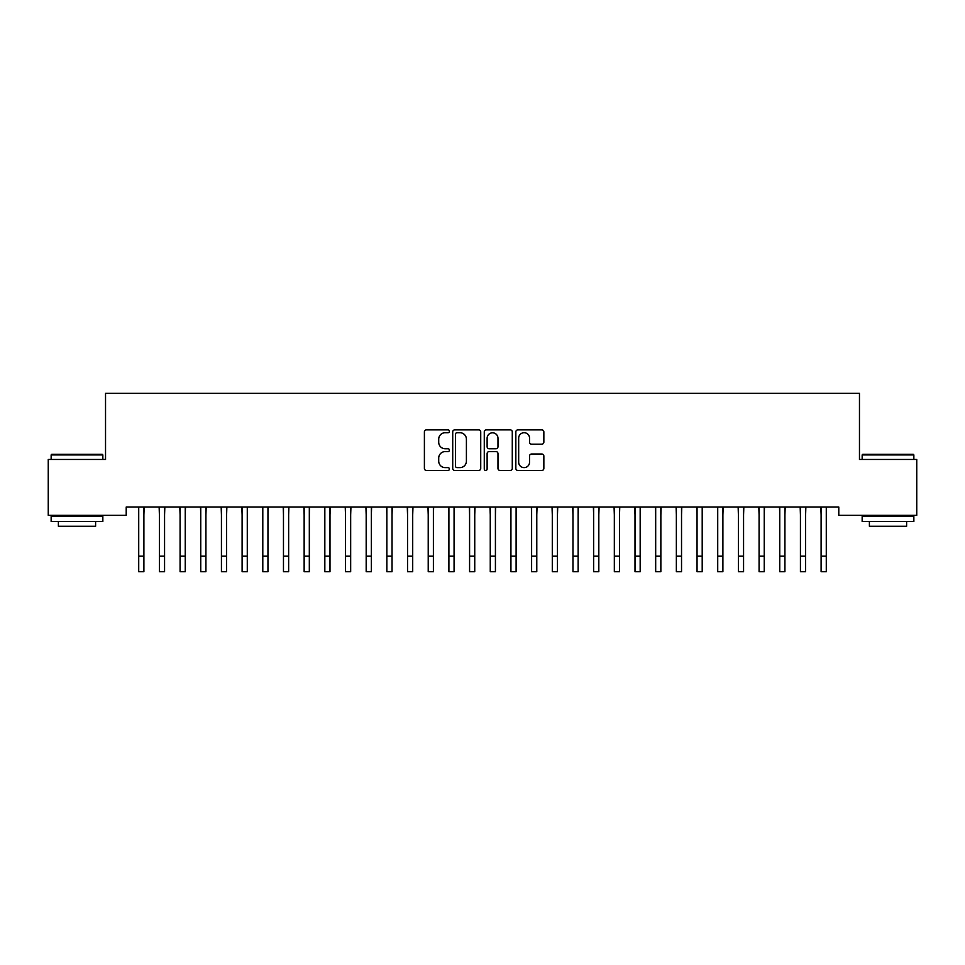 <?xml version="1.0" encoding="UTF-8"?>
<svg xmlns="http://www.w3.org/2000/svg" width="965" height="965" viewBox="0 0 965 965"><rect width="100%" height="100%" fill="white"/><g stroke="black" fill="none" stroke-linecap="round" stroke-linejoin="round"><path stroke-width="1.45" d="M449.413 431.295A1.423 1.423 0 0 0 447.989 429.871L426.433 429.871A2.026 2.026 0 0 0 424.395 431.898L424.395 468.435A2.026 2.026 0 0 0 426.433 470.462L447.989 470.462A1.423 1.423 0 0 0 449.413 469.05A1.423 1.423 0 0 0 447.989 467.627L445.203 467.627A6.49 6.49 0 0 1 438.713 461.125L438.713 458.086A6.49 6.49 0 0 1 445.203 451.596L447.989 451.596A1.423 1.423 0 0 0 449.413 450.173A1.423 1.423 0 0 0 447.989 448.749L445.203 448.749A6.49 6.49 0 0 1 438.713 442.247L438.713 439.208A6.49 6.49 0 0 1 445.203 432.718L447.989 432.718A1.423 1.423 0 0 0 449.413 431.295M541.823 444.177A2.026 2.026 0 0 0 543.85 442.151L543.85 431.898A2.026 2.026 0 0 0 541.823 429.871L517.867 429.871A2.026 2.026 0 0 0 515.841 431.898L515.841 468.435A2.026 2.026 0 0 0 517.867 470.462L541.823 470.462A2.026 2.026 0 0 0 543.85 468.435L543.85 456.059A2.026 2.026 0 0 0 541.823 454.02L531.57 454.02A2.026 2.026 0 0 0 529.544 456.059L529.544 462.199A5.428 5.428 0 0 1 524.116 467.627A5.428 5.428 0 0 1 518.675 462.199L518.675 438.146A5.428 5.428 0 0 1 524.116 432.718A5.428 5.428 0 0 1 529.544 438.146L529.544 442.151A2.026 2.026 0 0 0 531.57 444.177L541.823 444.177M838.79 507.035L126.21 507.035L126.21 515.31L48.25 515.31L48.25 459.473L105.535 459.473L105.535 393.298L859.465 393.298L859.465 459.473L916.75 459.473L916.75 515.31L838.79 515.31L838.79 507.035M480.727 431.898A2.026 2.026 0 0 0 478.688 429.871L454.744 429.871A2.026 2.026 0 0 0 452.718 431.898L452.718 468.435A2.026 2.026 0 0 0 454.744 470.462L478.688 470.462A2.026 2.026 0 0 0 480.727 468.435L480.727 431.898M486.312 429.871L510.256 429.871A2.026 2.026 0 0 1 512.282 431.898L512.282 468.435A2.026 2.026 0 0 1 510.256 470.462L500.003 470.462A2.026 2.026 0 0 1 497.976 468.435L497.976 453.622A2.026 2.026 0 0 0 495.95 451.596L489.146 451.596A2.026 2.026 0 0 0 487.12 453.622L487.12 469.05A1.423 1.423 0 0 1 485.697 470.462A1.423 1.423 0 0 1 484.273 469.05L484.273 431.898A2.026 2.026 0 0 1 486.312 429.871M456.976 432.718A1.423 1.423 0 0 0 455.552 434.129L455.552 466.204A1.423 1.423 0 0 0 456.976 467.627L459.919 467.627A6.49 6.49 0 0 0 466.409 461.125L466.409 439.208A6.49 6.49 0 0 0 459.919 432.718L456.976 432.718M497.976 438.243A5.428 5.428 0 0 0 492.548 432.815A5.428 5.428 0 0 0 487.12 438.243L487.12 446.723A2.026 2.026 0 0 0 489.146 448.749L495.95 448.749A2.026 2.026 0 0 0 497.976 446.723L497.976 438.243M143.894 514.827L144.147 507.035M138.719 514.827L138.453 507.035M138.719 571.702L143.894 571.702L138.719 571.702L138.719 507.687M143.894 571.702L143.894 507.687M164.569 514.827L164.834 507.035M159.394 514.827L159.141 507.035M185.244 514.827L185.509 507.035M180.081 514.827L179.816 507.035M159.394 571.702L164.569 571.702L159.394 571.702L159.394 507.687M164.569 571.702L164.569 507.687M180.081 571.702L185.244 571.702L180.081 571.702L180.081 507.687M185.244 571.702L185.244 507.687M51.145 454.925L51.76 454.31L102.218 454.31L102.845 454.925L51.145 454.925L51.145 459.473M102.845 521.51L51.145 521.51L51.145 516.335L102.845 516.335L102.845 521.51M95.607 521.51L95.607 526.263L58.383 526.263L58.383 521.51M862.155 454.925L862.782 454.31L913.24 454.31L913.855 454.925L862.155 454.925L862.155 459.473M913.855 521.51L862.155 521.51L862.155 516.335L913.855 516.335L913.855 521.51M906.618 521.51L906.618 526.263L869.393 526.263L869.393 521.51M205.919 514.827L206.184 507.035M200.756 514.827L200.491 507.035M226.606 514.827L226.859 507.035M221.431 514.827L221.166 507.035M200.756 571.702L205.919 571.702L200.756 571.702L200.756 507.687M205.919 571.702L205.919 507.687M221.431 571.702L226.606 571.702L221.431 571.702L221.431 507.687M226.606 571.702L226.606 507.687M247.281 514.827L247.547 507.035M242.106 514.827L241.853 507.035M242.106 571.702L247.281 571.702L242.106 571.702L242.106 507.687M247.281 571.702L247.281 507.687M267.956 514.827L268.222 507.035M262.794 514.827L262.528 507.035M262.794 571.702L267.956 571.702L262.794 571.702L262.794 507.687M267.956 571.702L267.956 507.687M288.644 514.827L288.897 507.035M283.469 514.827L283.203 507.035M283.469 571.702L288.644 571.702L283.469 571.702L283.469 507.687M288.644 571.702L288.644 507.687M309.319 514.827L309.584 507.035M304.144 514.827L303.891 507.035M304.144 571.702L309.319 571.702L304.144 571.702L304.144 507.687M309.319 571.702L309.319 507.687M329.994 514.827L330.259 507.035M324.831 514.827L324.566 507.035M324.831 571.702L329.994 571.702L324.831 571.702L324.831 507.687M329.994 571.702L329.994 507.687M350.669 514.827L350.934 507.035M345.506 514.827L345.241 507.035M345.506 571.702L350.669 571.702L345.506 571.702L345.506 507.687M350.669 571.702L350.669 507.687M371.356 514.827L371.609 507.035M366.181 514.827L365.916 507.035M366.181 571.702L371.356 571.702L366.181 571.702L366.181 507.687M371.356 571.702L371.356 507.687M392.031 514.827L392.297 507.035M386.856 514.827L386.603 507.035M386.856 571.702L392.031 571.702L386.856 571.702L386.856 507.687M392.031 571.702L392.031 507.687M412.706 514.827L412.972 507.035M407.544 514.827L407.278 507.035M407.544 571.702L412.706 571.702L407.544 571.702L407.544 507.687M412.706 571.702L412.706 507.687M433.394 514.827L433.647 507.035M428.219 514.827L427.953 507.035M428.219 571.702L433.394 571.702L428.219 571.702L428.219 507.687M433.394 571.702L433.394 507.687M454.069 514.827L454.334 507.035M448.894 514.827L448.641 507.035M448.894 571.702L454.069 571.702L448.894 571.702L448.894 507.687M454.069 571.702L454.069 507.687M474.744 514.827L475.009 507.035M469.581 514.827L469.316 507.035M469.581 571.702L474.744 571.702L469.581 571.702L469.581 507.687M474.744 571.702L474.744 507.687M495.419 514.827L495.684 507.035M490.256 514.827L489.991 507.035M490.256 571.702L495.419 571.702L490.256 571.702L490.256 507.687M495.419 571.702L495.419 507.687M516.106 514.827L516.359 507.035M510.931 514.827L510.666 507.035M510.931 571.702L516.106 571.702L510.931 571.702L510.931 507.687M516.106 571.702L516.106 507.687M536.781 514.827L537.047 507.035M531.606 514.827L531.353 507.035M531.606 571.702L536.781 571.702L531.606 571.702L531.606 507.687M536.781 571.702L536.781 507.687M557.456 514.827L557.722 507.035M552.294 514.827L552.028 507.035M552.294 571.702L557.456 571.702L552.294 571.702L552.294 507.687M557.456 571.702L557.456 507.687M578.144 514.827L578.397 507.035M572.969 514.827L572.703 507.035M572.969 571.702L578.144 571.702L572.969 571.702L572.969 507.687M578.144 571.702L578.144 507.687M598.819 514.827L599.084 507.035M593.644 514.827L593.391 507.035M593.644 571.702L598.819 571.702L593.644 571.702L593.644 507.687M598.819 571.702L598.819 507.687M619.494 514.827L619.759 507.035M614.331 514.827L614.066 507.035M640.169 514.827L640.434 507.035M635.006 514.827L634.741 507.035M660.856 514.827L661.109 507.035M655.681 514.827L655.416 507.035M681.531 514.827L681.797 507.035M676.356 514.827L676.103 507.035M702.206 514.827L702.472 507.035M697.044 514.827L696.778 507.035M722.894 514.827L723.147 507.035M717.719 514.827L717.453 507.035M743.569 514.827L743.834 507.035M738.394 514.827L738.141 507.035M614.331 571.702L619.494 571.702L614.331 571.702L614.331 507.687M619.494 571.702L619.494 507.687M635.006 571.702L640.169 571.702L635.006 571.702L635.006 507.687M640.169 571.702L640.169 507.687M655.681 571.702L660.856 571.702L655.681 571.702L655.681 507.687M660.856 571.702L660.856 507.687M676.356 571.702L681.531 571.702L676.356 571.702L676.356 507.687M681.531 571.702L681.531 507.687M697.044 571.702L702.206 571.702L697.044 571.702L697.044 507.687M702.206 571.702L702.206 507.687M717.719 571.702L722.894 571.702L717.719 571.702L717.719 507.687M722.894 571.702L722.894 507.687M738.394 571.702L743.569 571.702L738.394 571.702L738.394 507.687M743.569 571.702L743.569 507.687M764.244 514.827L764.509 507.035M759.081 514.827L758.816 507.035M759.081 571.702L764.244 571.702L759.081 571.702L759.081 507.687M764.244 571.702L764.244 507.687M784.919 514.827L785.184 507.035M779.756 514.827L779.491 507.035M779.756 571.702L784.919 571.702L779.756 571.702L779.756 507.687M784.919 571.702L784.919 507.687M805.606 514.827L805.859 507.035M800.431 514.827L800.166 507.035M800.431 571.702L805.606 571.702L800.431 571.702L800.431 507.687M805.606 571.702L805.606 507.687M826.281 514.827L826.547 507.035M821.106 514.827L820.853 507.035M821.106 571.702L826.281 571.702L821.106 571.702L821.106 507.687M826.281 571.702L826.281 507.687M138.719 556.19L143.894 556.19M159.394 556.19L164.569 556.19M180.081 556.19L185.244 556.19M200.756 556.19L205.919 556.19M221.431 556.19L226.606 556.19M242.106 556.19L247.281 556.19M262.794 556.19L267.956 556.19M283.469 556.19L288.644 556.19M304.144 556.19L309.319 556.19M324.831 556.19L329.994 556.19M345.506 556.19L350.669 556.19M366.181 556.19L371.356 556.19M386.856 556.19L392.031 556.19M407.544 556.19L412.706 556.19M428.219 556.19L433.394 556.19M448.894 556.19L454.069 556.19M469.581 556.19L474.744 556.19M490.256 556.19L495.419 556.19M510.931 556.19L516.106 556.19M531.606 556.19L536.781 556.19M552.294 556.19L557.456 556.19M572.969 556.19L578.144 556.19M593.644 556.19L598.819 556.19M614.331 556.19L619.494 556.19M635.006 556.19L640.169 556.19M655.681 556.19L660.856 556.19M676.356 556.19L681.531 556.19M697.044 556.19L702.206 556.19M717.719 556.19L722.894 556.19M738.394 556.19L743.569 556.19M759.081 556.19L764.244 556.19M779.756 556.19L784.919 556.19M800.431 556.19L805.606 556.19M821.106 556.19L826.281 556.19M102.845 459.473L102.845 454.925M91.06 516.335L91.06 515.31M62.93 516.335L62.93 515.31M913.855 459.473L913.855 454.925M902.07 516.335L902.07 515.31M873.94 516.335L873.94 515.31"/></g></svg>
